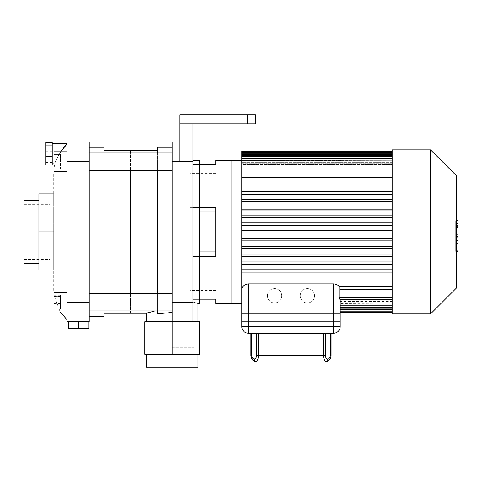 <?xml version="1.0" encoding="UTF-8"?>
<svg xmlns="http://www.w3.org/2000/svg" width="482" height="482" viewBox="0 0 482 482"><rect width="100%" height="100%" fill="white"/><g stroke="black" fill="none" stroke-linecap="round" stroke-linejoin="round"><path stroke-width="0.36" stroke-dasharray="2.41 1.81" d="M189.703 176.834L215.743 176.834L189.703 176.834L189.703 164.597L189.703 176.834M215.743 176.834L215.743 164.597L215.743 176.834M199.47 251.923L215.743 251.923L215.743 211.851L215.743 251.923M192.957 207.399L189.703 207.399L189.703 164.597L189.703 211.851L189.703 207.399L215.743 207.399L215.743 211.851L189.703 211.851L189.703 251.923L189.703 211.851L199.47 211.851M215.743 286.941L189.703 286.941L215.743 286.941L215.743 299.171L215.743 286.941M189.703 286.941L189.703 299.171L189.703 286.941M192.957 299.171L189.703 299.171L189.703 251.923L189.703 299.171L215.743 299.171L215.743 303.491M192.957 256.376L215.743 256.376L215.743 211.851M192.957 164.597L215.743 164.597L215.743 160.283M392.155 177.346L392.155 191.655L392.155 177.346L241.783 177.346L241.783 174.249L392.155 174.249L392.155 168.857L241.783 168.857L241.783 166.905L392.155 166.905L392.155 164.639L241.783 164.639L241.783 163.832L392.155 163.832L392.155 162.277L241.783 162.277L241.783 161.753L392.155 161.753L392.155 160.849L241.783 160.59L392.155 160.289L241.783 160.283L392.155 160.289L241.783 160.59L392.155 160.849L392.155 161.753L241.783 161.753L241.783 162.277L392.155 162.277L392.155 163.832L241.783 163.832L241.783 164.639L392.155 164.639L392.155 166.905L241.783 166.905L241.783 168.857L392.155 168.857L392.155 174.249L241.783 174.249L241.783 177.346L241.783 160.283L241.783 321.801L333.695 321.801L333.695 283.898C336.147 284.091 337.936 284.934 339.057 286.428L392.155 286.428L392.155 272.113L241.783 272.113L241.783 269.775L392.155 269.775L392.155 264.305L241.783 264.305L241.783 261.961L392.155 261.961L392.155 256.49L241.783 256.49L241.783 254.147L392.155 254.147L392.155 248.682L241.783 248.682L241.783 246.338L392.155 246.338L392.155 240.867L241.783 240.867L241.783 238.524L392.155 238.524L392.155 233.059L241.783 233.059L241.783 230.715L241.783 233.059L392.155 233.059L392.155 238.524L241.783 238.524L241.783 240.867L241.783 238.524L392.155 238.524L392.155 246.338L241.783 246.338L241.783 248.682L241.783 246.338L241.783 248.682L392.155 248.682L392.155 261.961L241.783 261.961L241.783 264.305L241.783 261.961L392.155 261.961L392.155 297.762L392.155 289.525L392.155 294.918L340.208 294.918L340.208 305.196L340.208 289.525L340.208 321.801L333.695 321.801M241.783 233.059L241.783 230.01L392.155 230.01L392.155 233.059L241.783 233.059L241.783 230.01L392.155 230.01L392.155 225.245L241.783 225.245L241.783 222.901L241.783 225.245L392.155 225.245L392.155 230.715L241.783 230.715M392.155 217.436L241.783 217.436L241.783 215.093L241.783 217.436L392.155 217.436L392.155 222.901L241.783 222.901L392.155 222.901L392.155 217.436L241.783 217.436L241.783 215.093L392.155 215.093L241.783 215.093L392.155 215.093L392.155 209.622L392.155 215.093M241.783 210.013L241.783 207.085L241.783 209.622L392.155 209.622L241.783 209.622L241.783 207.278L392.155 207.278L392.155 201.813L392.155 207.272L241.783 207.272L392.155 207.085L392.155 210.013L392.155 209.622L241.783 209.622L392.155 209.622L392.155 207.278L241.783 207.278L241.783 210.013M392.155 201.813L241.783 201.813L241.783 199.47L241.783 201.813L392.155 201.813L241.783 201.813L241.783 199.47L392.155 199.47L241.783 199.47L392.155 199.47L392.155 193.999L392.155 199.47M392.155 149.866L392.155 193.999L241.783 193.999L392.155 193.999L241.783 193.999L241.783 191.655L392.155 191.655L241.783 191.655L241.783 194.511L241.783 191.595M455.701 234.692L455.701 220.889L455.701 238.241L455.701 220.901L455.701 234.692L457.9 234.692L457.9 220.901L457.9 234.692M456.599 250.923L457.9 250.923L457.9 220.901L455.701 220.901L455.701 250.923L455.701 220.901L457.9 220.901L457.9 238.241L457.9 220.889L457.9 242.886L457.9 220.901L455.701 220.901L457.9 220.901L457.9 225.54L455.701 225.54L457.9 225.54L457.9 243.127L457.9 231.908L457.9 238.192L455.701 238.192L455.701 225.582L455.701 238.192L457.9 238.192L457.9 223.347L455.701 223.347L455.701 220.648L455.701 243.127L455.701 223.347L456.599 223.347M457.9 242.874L455.701 242.874L457.9 242.874L457.9 229.293L457.9 242.874L455.701 242.874L457.9 242.874L457.9 229.293L455.701 229.293L457.9 229.293L457.9 242.874L455.701 242.874M457.9 242.886L455.701 242.886L457.9 242.886M457.9 220.889L455.701 220.889L457.9 220.889M457.9 238.235L455.701 238.241M457.9 225.582L457.9 226.552L457.9 225.582L455.701 225.582M456.599 243.127L455.701 243.127M456.599 240.428L457.9 240.428M456.599 220.648L455.701 220.648M457.9 223.347L457.9 220.648M457.9 220.901L455.701 220.901L457.9 220.901M457.9 244.748L457.9 248.067L457.9 244.748L455.701 244.748L455.701 248.067L455.701 244.748M456.599 251.393L455.701 251.393L455.701 248.067L455.701 251.393M457.9 251.393L457.9 248.067L457.9 251.393M333.695 283.898L248.29 283.898C244.037 284.657 241.868 286.477 241.783 289.369M340.208 299.714L340.208 289.525L340.208 294.918L392.155 294.918L392.155 289.525L340.208 289.525L392.155 289.525L392.155 299.714L392.155 286.428M392.155 299.714L392.155 297.762L392.155 299.714L339.979 299.714L340.208 298.647L339.967 299.714L339.057 297.762L339.057 286.428M340.208 305.196L340.208 296.87L340.208 307.155L340.208 305.196L392.155 305.196L392.155 296.87L392.155 299.129L340.208 299.129L340.208 308.191L340.208 296.87L340.208 299.129L392.155 299.129L392.155 296.87L340.208 296.87L392.155 296.87L392.155 305.196L392.155 294.918L392.155 307.155L392.155 305.196L392.155 307.155L392.155 305.196L340.208 305.196L392.155 305.196M340.208 308.191L340.208 299.943L340.208 309.36L340.208 308.191L392.155 308.191L392.155 299.943L392.155 301.497L340.208 301.497L340.208 309.92L340.208 299.943L340.208 301.497L392.155 301.497L392.155 299.943L340.208 299.943L392.155 299.943L392.155 308.191L392.155 299.129L392.155 309.36L392.155 308.191L392.155 309.36L392.155 308.191L340.208 308.191L392.155 308.191M340.208 309.92L340.208 302.021L340.208 311.095L340.208 309.92L392.155 309.92L392.155 302.021L392.155 302.925L340.208 302.925L340.208 310.968L340.208 302.021L340.208 302.925L392.155 302.925L392.155 302.021L340.208 302.021L392.155 302.021L392.155 309.92L392.155 301.497L392.155 311.095L392.155 309.92L392.155 311.095L392.155 309.92L340.208 309.92L392.155 309.92M340.208 310.968L340.208 303.184L340.208 312.137L340.208 310.968L392.155 310.968L392.155 303.184L340.208 303.485L340.208 311.312L340.208 303.184L392.155 303.184L340.208 303.184L392.155 303.184L392.155 310.968L392.155 302.925L392.155 312.137L392.155 310.968L392.155 312.137L392.155 310.968L340.208 310.968M340.208 311.312L340.208 312.487L340.208 311.312L392.155 311.312L392.155 303.485L392.155 312.487L392.155 311.312L340.208 311.312M281.753 295.761A7.158 7.158 0 0 0 271.011 289.562A7.158 7.158 0 0 0 271.011 301.961A7.158 7.158 0 0 0 281.753 295.761A7.158 7.158 0 0 0 271.011 289.562A7.158 7.158 0 0 0 271.011 301.961A7.158 7.158 0 0 0 281.753 295.761M314.559 295.761A7.158 7.158 0 0 0 303.817 289.562A7.158 7.158 0 0 0 303.817 301.961A7.158 7.158 0 0 0 314.559 295.761A7.158 7.158 0 0 0 303.817 289.562A7.158 7.158 0 0 0 303.817 301.961A7.158 7.158 0 0 0 314.559 295.761M231.041 303.491L231.041 160.283M241.783 256.49L241.783 254.147L241.783 256.49L392.155 256.49L392.155 254.147L241.783 254.147L241.783 256.49L392.155 256.49M241.783 191.655L392.155 191.595L392.155 194.511L392.155 193.999L241.783 193.999L241.783 191.655L392.155 191.655L392.155 272.113L241.783 272.113L241.783 269.775L241.783 272.113L392.155 272.113L392.155 313.909M392.155 264.305L241.783 264.305L392.155 264.305L392.155 261.961M392.155 240.867L241.783 240.867L392.155 240.867L392.155 238.524M241.783 225.245L241.783 222.901L241.783 225.245L392.155 225.245L392.155 222.901L392.155 225.245M392.155 160.59L392.155 152.806L392.155 160.59M241.783 177.346L241.783 151.288M392.155 152.463L392.155 160.289L392.155 151.288L392.155 152.463L241.783 152.463L392.155 152.463M392.155 160.849L392.155 152.806L392.155 160.849M392.155 153.848L392.155 162.277L392.155 152.68L392.155 153.848L241.783 153.848M392.155 155.584L392.155 164.639L392.155 154.409L392.155 155.584L241.783 155.584M392.155 158.572L392.155 168.857L392.155 156.62L392.155 158.572L241.783 158.572M392.155 166.013L392.155 174.249L392.155 164.061L392.155 166.013L392.155 164.061L392.155 166.013L241.783 166.013M241.783 272.113L241.783 269.775L392.155 269.775L392.155 272.113M241.783 264.305L241.783 261.961M241.783 240.867L241.783 238.524M241.783 217.436L241.783 215.093M241.783 201.813L241.783 199.47M241.783 152.806L241.783 151.637L241.783 152.806L392.155 152.806L392.155 151.637L392.155 152.806L392.155 151.637L392.155 152.806L241.783 152.806M392.155 233.059L392.155 230.715M392.155 248.682L392.155 246.338L392.155 248.682L241.783 248.682M456.599 175.906L456.599 287.868M430.559 313.909L430.559 149.866M392.155 222.901L241.783 222.901M392.155 246.338L241.783 246.338M194.782 302.401L196.505 302.979M197.385 303.28L197.969 303.491M199.47 160.283L199.47 303.491M192.957 301.84L192.957 160.283L192.957 301.84M192.957 123.826L255.454 123.826L255.454 114.716L255.454 123.826L247.64 123.826L247.64 114.716L255.454 114.716L255.454 123.826L247.64 123.826L255.454 123.826L247.64 123.826L247.64 114.716L255.454 114.716L179.943 114.716L179.943 123.826L192.957 123.826L192.957 321.717L172.128 321.717L199.47 321.717L199.47 354.27L144.787 354.27L144.787 321.717L192.957 321.717M241.783 114.716L233.969 114.716L241.783 114.716L241.783 123.826L241.783 114.716M255.454 123.826L255.454 114.716L255.454 123.826M172.128 354.27L197.969 354.27L146.287 354.27L172.128 354.27L172.128 321.717L146.287 321.717L172.128 321.717L172.128 142.051L179.943 142.051L179.943 161.584L179.943 142.051M89.23 161.584L89.23 152.824L89.23 170.339L89.23 152.824L89.23 161.584L67.028 161.584L67.028 142.051L89.23 142.051L89.23 321.717L67.028 321.717L67.028 292.423L67.028 311.956L67.028 292.423L67.028 311.956L67.028 302.19L89.23 302.19M172.128 161.584L192.957 161.584M172.128 302.19L192.957 302.19M157.325 231.884L157.325 313.818L157.216 231.884M154.879 310.95L153.963 311.155M152.86 311.414L148.456 312.595M147.257 312.957L146.287 313.258M157.325 147.263L157.325 313.818L172.128 312.469M157.325 152.824L157.325 170.339M157.325 293.436L157.325 310.95M172.128 347.757L194.065 347.757L172.128 347.757M197.969 367.284L146.287 367.284M157.216 150.517L157.216 293.436M157.216 170.339L157.216 152.824M130.791 170.339L130.791 152.824M130.791 150.517L130.791 313.258M172.128 310.95L130.791 310.95L130.791 293.436M179.943 123.826L179.943 161.584M50.14 231.884L50.14 259.485L50.14 231.884M24.1 263.395L24.1 200.379M52.225 165.031L52.225 142.515M52.225 162.464L45.718 162.464L45.718 142.515M52.225 151.209L45.718 151.209M45.718 165.031L45.718 162.464M60.624 151.818L56.641 159.06L54.852 163.988L54.008 163.988M67.028 144.064C62.75 146.582 53.882 163.506 54.852 163.988C53.797 163.482 63.202 146.046 67.028 144.064L67.028 319.765L67.028 144.064M67.028 161.584L67.028 302.19M53.707 290.387L53.707 173.387M88.965 321.717L78.747 321.717L88.965 321.717L88.965 328.23L68.528 328.23L68.528 321.717L78.747 321.717L78.747 328.23M78.747 321.717L68.528 321.717M53.707 269.902L53.707 231.884L53.707 269.902L38.903 269.902L38.903 200.379L38.903 263.395L38.903 231.884L53.707 231.884L53.707 193.872L53.707 231.884M60.521 154.433L60.521 168.736L60.521 154.433L60.521 168.736L60.521 154.433L54.008 154.433L54.008 168.736L54.008 154.433L60.521 154.433M54.008 160.012L60.521 160.012L54.008 160.012L54.008 154.433L54.008 155.999L60.521 155.999L54.008 155.999L54.008 163.151L60.521 163.151L54.008 163.151L54.008 168.736L60.521 168.736L54.008 168.736L54.008 167.164L60.521 167.164L54.008 167.164L54.008 160.012M60.521 295.117L60.521 309.263L60.521 295.117L54.008 295.117L54.008 309.263L54.008 295.117M54.008 300.864L60.521 300.864M54.008 307.932L60.521 307.932M54.008 309.263L60.521 309.263M54.008 303.515L60.521 303.515M54.008 296.448L60.521 296.448M60.521 296.249L60.521 309.149L60.521 295.231L60.521 296.249L54.008 296.249L54.008 295.231L54.008 309.149L54.008 296.249M54.008 303.208L60.521 303.208M54.008 309.149L60.521 309.149M54.008 308.131L60.521 308.131M54.008 301.172L60.521 301.172M54.008 295.231L60.521 295.231M67.028 171.345L54.008 171.345L54.008 151.818L54.008 171.345L54.008 151.818L67.028 151.818M54.008 311.956L54.008 292.423L54.008 311.956L54.008 292.423L67.028 292.423M130.459 170.339L130.459 152.824M130.459 150.517L130.459 313.258M89.23 310.95L130.459 310.95L130.459 293.436M104.034 231.884L104.034 313.258L104.034 231.884M104.034 170.339L104.034 152.824M104.034 147.263L104.034 316.511M104.034 310.95L104.034 293.436M89.23 231.884L89.23 316.511L89.23 231.884M53.707 193.872L38.903 193.872L38.903 231.884M251.658 355.571L250.893 355.571L250.893 333.176L251.658 333.176L251.658 355.571C251.743 357.295 252.574 358.506 254.147 359.211C255.725 358.506 256.557 357.295 256.641 355.571L258.485 355.571C258.37 358.71 257.418 360.795 255.635 361.831L254.147 359.211M325.344 333.176L325.344 355.571L323.506 355.571C323.621 358.71 324.567 360.795 326.35 361.831L327.838 359.211C329.411 358.506 330.242 357.295 330.333 355.571L331.092 355.571L331.092 333.176L251.658 333.176M324.585 362.078L257.406 362.078M333.695 333.176L333.695 326.663L241.783 326.663L241.783 313.909L248.29 313.909L248.29 333.176M331.092 333.176L250.893 333.176M333.695 313.909L340.208 313.909L340.208 326.663L333.695 326.663L333.695 313.909L248.29 313.909M457.9 236.626L455.701 236.626M457.9 236.264L455.701 236.264M457.9 237.222L455.701 237.222L457.9 237.222M457.9 231.908L456.599 231.908M457.9 226.552L455.701 226.552L457.9 226.552M457.9 227.185L455.701 227.185M457.9 227.522L455.701 227.522M248.29 283.898L248.29 321.801M340.208 297.762L392.155 297.762L340.208 297.762M339.057 297.762L392.155 297.762M247.64 114.716L247.64 123.826M258.485 333.176L258.485 355.571L323.506 355.571L323.506 333.176M256.641 355.571L256.641 333.176M325.344 355.571C325.434 357.295 326.26 358.506 327.838 359.211M330.333 355.571L330.333 333.176M215.743 173.303L189.703 173.303M215.743 290.471L189.703 290.471M340.208 312.137L392.155 312.137M340.208 311.095L392.155 311.095M340.208 309.36L392.155 309.36M340.208 307.155L392.155 307.155M241.783 151.637L392.155 151.637M241.783 164.061L392.155 164.061M241.783 156.62L392.155 156.62M241.783 152.68L392.155 152.68M241.783 154.409L392.155 154.409M172.128 152.824L89.23 152.824M172.128 170.339L89.23 170.339M172.128 293.436L89.23 293.436M194.065 367.284L194.065 347.757M150.191 367.284L150.191 347.757M233.969 123.826L233.969 114.716L233.969 123.826M24.1 259.485L50.14 259.485M24.1 204.284L50.14 204.284M54.852 163.988L54.008 168.531M67.028 311.956L60.202 311.956L54.008 295.243"/><path stroke-width="0.72" d="M215.743 251.923L199.47 251.923M199.47 211.851L215.743 211.851M192.957 207.399L215.743 207.399L215.743 256.376L192.957 256.376M192.957 164.597L215.743 164.597L215.743 160.283L241.783 160.283L231.041 160.283L231.041 303.491L241.783 303.491L215.743 303.491L215.743 299.171L192.957 299.171M392.155 286.428L339.057 286.428C337.936 284.934 336.147 284.091 333.695 283.898L333.695 321.801L241.783 321.801L241.783 264.305L392.155 264.305M392.155 261.961L241.783 261.961L241.783 256.49L392.155 256.49M241.783 256.49L241.783 254.147L392.155 254.147L241.783 254.147L241.783 248.682L392.155 248.682M392.155 246.338L241.783 246.338L241.783 240.867L392.155 240.867M392.155 238.524L241.783 238.524L241.783 233.059L392.155 233.059M392.155 230.715L241.783 230.715L241.783 225.245L392.155 225.245M392.155 222.901L241.783 222.901L241.783 217.436L392.155 217.436M392.155 215.093L241.783 215.093L241.783 210.013L392.155 210.013M241.783 210.013L241.783 201.813L392.155 201.813M392.155 199.47L241.783 199.47L241.783 194.511L392.155 194.511M241.783 191.655L241.783 177.346L392.155 177.346M456.599 220.648L457.9 220.648L457.9 243.127L456.599 243.127M457.9 240.428L456.599 240.428M457.9 243.127L457.9 250.923L456.599 250.923M457.9 250.923L457.9 251.393L456.599 251.393M241.783 289.369C241.868 286.477 244.037 284.657 248.29 283.898L333.695 283.898M333.695 321.801L340.208 321.801L340.208 299.714M339.057 286.428L339.057 297.762L339.967 299.714L392.155 299.714M392.155 269.775L241.783 269.775L392.155 269.775M392.155 151.288L241.783 151.288L241.783 177.346M392.155 191.595L241.783 191.595L241.783 194.511M241.783 199.47L241.783 201.813M241.783 215.093L241.783 217.436M241.783 222.901L241.783 225.245M241.783 230.715L241.783 233.059M241.783 238.524L241.783 240.867M241.783 246.338L241.783 248.682M241.783 261.961L241.783 264.305M392.155 272.113L241.783 272.113M430.559 313.909L392.155 313.909L392.155 149.866L430.559 149.866L430.559 313.909L456.599 287.868L456.599 175.906L430.559 149.866M192.957 301.84C199.62 304.003 199.62 304.003 192.957 301.84L194.782 302.401M196.505 302.979L197.385 303.28M197.969 321.717L197.969 303.491L199.47 303.491L199.47 160.283L192.957 160.283M179.943 142.051L172.128 142.051L172.128 321.717L192.957 321.717L192.957 123.826L255.454 123.826L255.454 114.716L247.64 114.716L247.64 123.826M172.128 161.584L179.943 161.584L179.943 114.716L247.64 114.716M179.943 123.826L192.957 123.826M172.128 302.19L192.957 302.19M179.943 161.584L192.957 161.584M172.128 354.27L172.128 321.717L144.787 321.717L144.787 354.27L199.47 354.27L199.47 321.717L192.957 321.717M172.128 312.469L157.355 313.812M153.963 311.155L152.86 311.414M148.456 312.595L147.257 312.957M104.034 313.258L130.459 313.258L130.459 310.95L130.791 310.95L130.791 313.258L146.287 313.258L154.879 310.95M172.128 147.263L157.325 147.263L157.325 152.824M157.325 170.339L157.325 293.436M157.325 310.95L157.325 313.818M146.287 354.27L146.287 367.284L197.969 367.284L197.969 354.27M157.216 293.436L157.216 170.339M157.216 152.824L157.216 150.517L130.791 150.517L130.791 152.824M130.791 293.436L130.791 170.339M52.225 160.681L52.225 165.031L45.718 165.031L45.718 142.515L52.225 142.515L52.225 160.681M52.225 145.076L45.718 145.076M52.225 156.337L45.718 156.337M61.389 150.709L60.624 151.818M67.028 144.064L61.413 150.679M67.028 142.051L67.028 161.584L89.23 161.584L89.23 142.051L67.028 142.051M67.028 302.19L67.028 321.717L89.23 321.717L89.23 302.19L67.028 302.19L67.028 161.584M54.008 168.531L54.008 295.243M68.528 321.717L68.528 328.23L88.965 328.23L88.965 321.717M78.747 321.717L78.747 328.23M89.23 302.19L89.23 161.584M67.028 151.818L54.008 151.818L54.008 171.345L67.028 171.345M67.028 292.423L54.008 292.423L54.008 311.956L60.202 311.956L67.028 319.765M130.459 293.436L130.459 170.339M130.459 152.824L130.459 150.517L104.034 150.517M104.034 293.436L104.034 170.339M104.034 152.824L104.034 147.263L89.23 147.263M89.23 316.511L104.034 316.511L104.034 310.95M53.707 269.902L38.903 269.902L38.903 193.872L53.707 193.872M38.903 231.884L53.707 231.884M38.903 200.379L24.1 200.379L24.1 263.395L38.903 263.395M330.333 355.571L331.092 355.571C330.899 358.71 329.32 360.795 326.35 361.831L327.838 359.211C326.26 358.506 325.434 357.295 325.344 355.571L323.506 355.571C323.621 358.71 324.567 360.795 326.35 361.831C329.32 360.795 330.899 358.71 331.092 355.571L331.092 333.176L330.333 333.176L330.333 355.571C330.242 357.295 329.411 358.506 327.838 359.211M254.147 359.211C252.574 358.506 251.743 357.295 251.658 355.571L250.893 355.571C251.086 358.71 252.664 360.795 255.635 361.831C257.418 360.795 258.37 358.71 258.485 355.571L256.641 355.571C256.557 357.295 255.725 358.506 254.147 359.211L255.635 361.831C252.664 360.795 251.086 358.71 250.893 355.571L250.893 333.176L330.333 333.176M255.635 361.831L257.406 362.078L255.635 361.831M257.406 362.078L324.585 362.078M250.893 333.176L248.29 333.176A6.507 6.507 0 0 1 241.783 326.663A6.507 6.507 0 0 0 248.29 333.176L248.29 326.663L340.208 326.663A6.507 6.507 0 0 1 333.695 333.176A6.507 6.507 0 0 0 340.208 326.663L340.208 313.909L333.695 313.909L333.695 333.176L331.092 333.176M248.29 313.909L241.783 313.909L241.783 326.663L248.29 326.663L248.29 313.909L333.695 313.909M248.29 333.176L333.695 333.176M457.9 231.908L456.599 231.908M457.9 223.347L456.599 223.347M248.29 321.801L248.29 283.898M392.155 153.848L241.783 153.848M392.155 155.584L241.783 155.584M392.155 158.572L241.783 158.572M241.783 166.013L392.155 166.013M392.155 297.762L339.057 297.762M392.155 305.196L340.208 305.196M340.208 309.92L392.155 309.92M392.155 308.191L340.208 308.191M323.506 333.176L323.506 355.571L258.485 355.571L258.485 333.176M325.344 355.571L325.344 333.176M251.658 355.571L251.658 333.176M256.641 333.176L256.641 355.571M340.208 312.487L392.155 312.487M241.783 156.62L392.155 156.62M241.783 164.061L392.155 164.061M241.783 151.637L392.155 151.637M340.208 312.137L392.155 312.137M340.208 307.155L392.155 307.155M340.208 311.095L392.155 311.095M241.783 152.68L392.155 152.68M241.783 207.085L392.155 207.085M241.783 154.409L392.155 154.409M340.208 309.36L392.155 309.36M172.128 152.824L89.23 152.824M172.128 170.339L89.23 170.339M172.128 293.436L89.23 293.436M172.128 310.95L89.23 310.95M146.287 313.258L146.287 321.717M67.028 143.552L52.225 143.552M54.008 163.988L52.225 163.988M67.028 311.956L54.008 311.956"/></g></svg>

